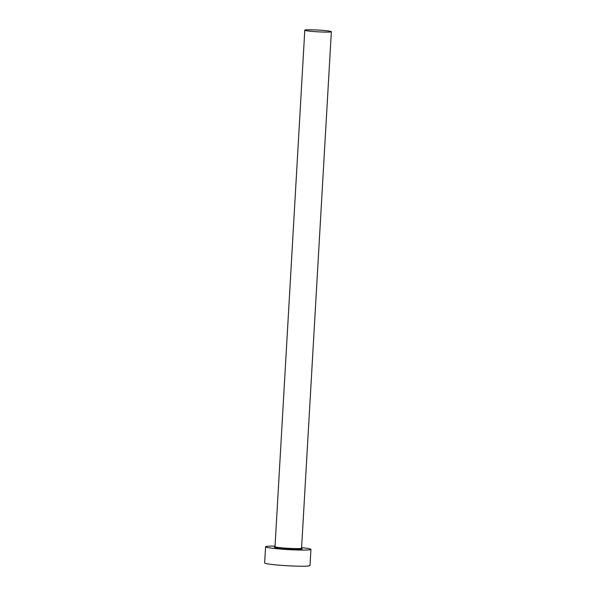 <?xml version="1.0" encoding="UTF-8"?>
<svg xmlns="http://www.w3.org/2000/svg" width="596" height="596" viewBox="0 0 596 596"><rect width="100%" height="100%" fill="white"/><g stroke="black" fill="none" stroke-linecap="round" stroke-linejoin="round"><path stroke-width="0.89" d="M315.202 29.919A13.306 0.879 3.3 0 0 304.794 30.18A13.306 0.879 3.3 0 0 320.939 31.975A13.306 0.879 3.3 0 0 331.354 31.715A13.306 0.879 3.3 0 0 315.202 29.919M275.047 546.1A22.715 1.505 3.3 0 0 265.578 546.77A22.715 1.505 3.3 0 0 293.157 549.832A22.715 1.505 3.3 0 0 310.926 549.385A22.715 1.505 3.3 0 0 301.606 547.627M265.578 546.77L264.646 562.929A22.715 1.505 3.3 0 0 292.219 565.991A22.715 1.505 3.3 0 0 309.995 565.544L310.926 549.385M300.95 548.424A13.954 0.924 -176.7 0 1 291.265 549.154A13.954 0.924 -176.7 0 1 277.408 548.037A13.954 0.924 -176.7 0 1 275.605 546.964L274.749 547.113L275.009 546.666A13.306 0.879 3.3 0 0 291.161 548.462A13.306 0.879 3.3 0 0 301.569 548.201L301.785 548.67L300.928 548.432M304.794 30.18L275.009 546.666M331.354 31.715L301.569 548.201"/></g></svg>
